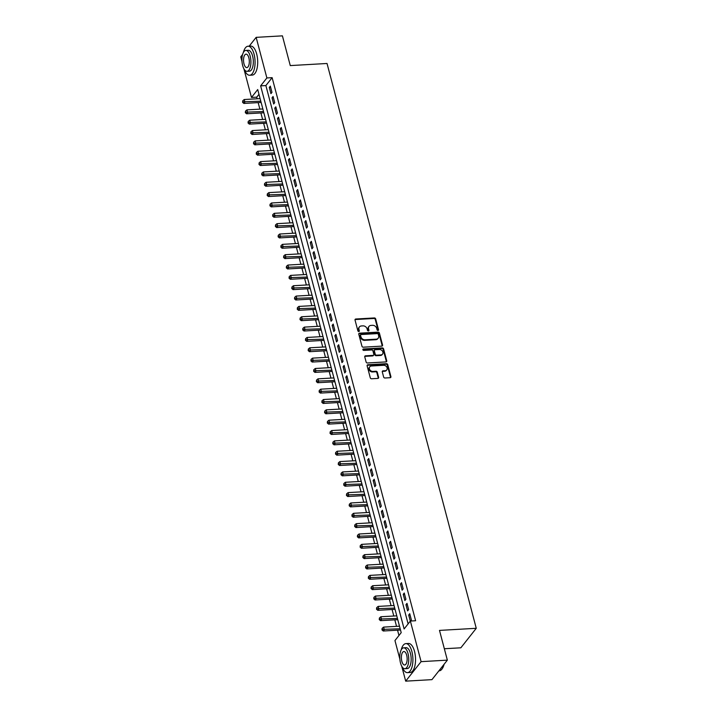 <?xml version="1.0" encoding="UTF-8"?>
<svg xmlns="http://www.w3.org/2000/svg" width="717" height="717" viewBox="0 0 717 717"><rect width="100%" height="100%" fill="white"/><g stroke="black" fill="none" stroke-linecap="round" stroke-linejoin="round"><path stroke-width="1.08" d="M377.976 330.447A0.798 0.654 38.3 0 0 378.513 329.695L375.663 318.904A1.138 0.932 38.3 0 0 374.364 317.945L355.802 319.011A1.138 0.932 38.3 0 0 355.04 320.087L357.891 330.878A0.798 0.654 38.3 0 0 359.334 330.788L358.966 329.399A3.648 2.985 38.3 0 1 359.396 326.943A3.648 2.985 38.3 0 1 361.404 325.957L362.954 325.868A3.648 2.985 38.3 0 1 367.113 328.933L367.48 330.322A0.798 0.654 38.3 0 0 368.923 330.241L368.556 328.843A3.648 2.985 38.3 0 1 368.986 326.396A3.648 2.985 38.3 0 1 370.994 325.41L372.535 325.321A3.648 2.985 38.3 0 1 376.694 328.377L377.07 329.775A0.798 0.654 38.3 0 0 377.976 330.447M378.119 330.42A0.798 0.654 38.3 0 0 378.092 330.223L375.242 319.432A1.138 0.932 38.3 0 0 373.942 318.473L355.381 319.54A1.138 0.932 38.3 0 0 355.023 319.63M358.939 331.523A0.798 0.654 38.3 0 0 358.912 331.317L358.966 329.399M368.529 330.967A0.798 0.654 38.3 0 0 368.502 330.77L368.556 328.843M383.64 377.043A1.138 0.932 38.3 0 0 384.939 378.002L390.147 377.707A1.138 0.932 38.3 0 0 390.908 376.631L387.745 364.648A1.138 0.932 38.3 0 0 386.445 363.689L367.884 364.756A1.138 0.932 38.3 0 0 367.122 365.831L370.286 377.814A1.138 0.932 38.3 0 0 371.585 378.764L377.877 378.406A1.138 0.932 38.3 0 0 378.639 377.33L377.285 372.204A1.138 0.932 38.3 0 0 375.986 371.245L372.867 371.424A3.056 2.492 38.3 0 1 369.838 369.847A3.056 2.492 38.3 0 1 369.757 366.817A3.056 2.492 38.3 0 1 371.433 365.993L383.649 365.294A3.056 2.492 38.3 0 1 386.678 366.88A3.056 2.492 38.3 0 1 386.768 369.9A3.056 2.492 38.3 0 1 385.083 370.725L383.048 370.841A1.138 0.932 38.3 0 0 382.286 371.917L383.64 377.043M249.193 46.157L256.148 37.356L282.408 35.85L290.268 65.588L327.033 63.481L476.258 628.298L439.494 630.404L447.354 660.142L421.094 661.648L405.688 681.15L401.726 666.183M256.148 37.356L266.876 77.956L260.63 85.861L404.119 628.952L410.366 621.047L421.094 661.648M410.366 621.047L415.618 620.743L272.128 77.651L266.876 77.956M381.803 346.123A1.138 0.932 38.3 0 0 382.564 345.047L379.401 333.073A1.138 0.932 38.3 0 0 378.101 332.114L359.54 333.172A1.138 0.932 38.3 0 0 358.778 334.247L361.951 346.23A1.138 0.932 38.3 0 0 363.241 347.189L381.803 346.123M383.577 348.856L386.741 360.839A1.138 0.932 38.3 0 1 385.979 361.915L367.418 362.981A1.138 0.932 38.3 0 1 366.118 362.022L364.765 356.896A1.138 0.932 38.3 0 1 365.527 355.82L373.055 355.39A1.138 0.932 38.3 0 0 373.817 354.315L372.921 350.909A1.138 0.932 38.3 0 0 371.621 349.959L363.779 350.407A0.798 0.654 38.3 0 1 363.402 348.982L382.278 347.906A1.138 0.932 38.3 0 1 383.577 348.856L383.156 349.385L386.32 361.368L386.741 360.839M271.976 92.341L270.336 86.13L269.296 87.447L270.936 93.658L271.976 92.341M274.71 102.683L273.069 96.472L272.03 97.799L273.67 104.001L274.71 102.683M277.443 113.026L275.803 106.824L274.763 108.142L276.403 114.344L277.443 113.026M280.177 123.369L278.537 117.167L277.497 118.484L279.137 124.686L280.177 123.369M282.91 133.72L281.27 127.509L280.23 128.827L281.871 135.038L282.91 133.72M285.644 144.063L284.004 137.852L282.964 139.17L284.604 145.381L285.644 144.063M288.377 154.406L286.737 148.195L285.698 149.521L287.338 155.723L288.377 154.406M291.111 164.749L289.471 158.547L288.431 159.864L290.071 166.066L291.111 164.749M293.845 175.091L292.204 168.889L291.165 170.207L292.805 176.409L293.845 175.091M296.578 185.443L294.938 179.232L293.898 180.55L295.538 186.761L296.578 185.443M299.312 195.786L297.672 189.575L296.632 190.892L298.272 197.103L299.312 195.786M302.045 206.129L300.405 199.918L299.365 201.244L301.006 207.446L302.045 206.129M304.779 216.471L303.139 210.269L302.099 211.587L303.739 217.789L304.779 216.471M307.512 226.814L305.872 220.612L304.824 221.929L306.464 228.131L307.512 226.814M310.246 237.166L308.606 230.955L307.557 232.272L309.197 238.483L310.246 237.166M312.979 247.508L311.339 241.297L310.291 242.615L311.931 248.826L312.979 247.508M315.713 257.851L314.073 251.649L313.024 252.967L314.664 259.169L315.713 257.851M318.438 268.194L316.797 261.992L315.758 263.309L317.398 269.511L318.438 268.194M321.171 278.537L319.531 272.335L318.491 273.652L320.132 279.854L321.171 278.537M323.905 288.888L322.265 282.677L321.225 283.995L322.865 290.206L323.905 288.888M326.638 299.231L324.998 293.02L323.959 294.337L325.599 300.548L326.638 299.231M329.372 309.574L327.732 303.372L326.692 304.689L328.332 310.891L329.372 309.574M332.105 319.916L330.465 313.714L329.426 315.032L331.066 321.234L332.105 319.916M334.839 330.259L333.199 324.057L332.159 325.375L333.799 331.577L334.839 330.259M337.573 340.611L335.932 334.4L334.893 335.717L336.533 341.928L337.573 340.611M340.306 350.954L338.666 344.743L337.626 346.06L339.266 352.271L340.306 350.954M343.04 361.296L341.4 355.094L340.36 356.412L342 362.614L343.04 361.296M345.773 371.639L344.133 365.437L343.093 366.754L344.734 372.957L345.773 371.639M348.507 381.982L346.867 375.78L345.827 377.097L347.467 383.299L348.507 381.982M351.24 392.333L349.6 386.122L348.561 387.44L350.201 393.651L351.24 392.333M353.974 402.676L352.334 396.465L351.294 397.783L352.934 403.994L353.974 402.676M356.707 413.019L355.067 406.817L354.028 408.134L355.668 414.336L356.707 413.019M359.441 423.362L357.801 417.16L356.761 418.477L358.401 424.679L359.441 423.362M362.175 433.704L360.534 427.502L359.495 428.82L361.135 435.022L362.175 433.704M364.908 444.056L363.268 437.845L362.228 439.163L363.86 445.374L364.908 444.056M367.642 454.399L366.002 448.188L364.953 449.505L366.593 455.716L367.642 454.399M370.375 464.741L368.735 458.539L367.687 459.857L369.327 466.059L370.375 464.741M373.109 475.084L371.469 468.882L370.42 470.2L372.06 476.402L373.109 475.084M375.833 485.427L374.202 479.225L373.154 480.542L374.794 486.753L375.833 485.427M378.567 495.779L376.927 489.568L375.887 490.885L377.527 497.096L378.567 495.779M381.301 506.121L379.66 499.91L378.621 501.228L380.261 507.439L381.301 506.121M384.034 516.464L382.394 510.262L381.354 511.579L382.995 517.782L384.034 516.464M386.768 526.807L385.128 520.605L384.088 521.922L385.728 528.124L386.768 526.807M389.501 537.15L387.861 530.947L386.822 532.265L388.462 538.476L389.501 537.15M392.235 547.501L390.595 541.29L389.555 542.608L391.195 548.819L392.235 547.501M394.968 557.844L393.328 551.633L392.289 552.95L393.929 559.161L394.968 557.844M397.702 568.187L396.062 561.985L395.022 563.302L396.662 569.504L397.702 568.187M400.436 578.529L398.795 572.327L397.756 573.645L399.396 579.847L400.436 578.529M403.169 588.872L401.529 582.67L400.489 583.988L402.129 590.199L403.169 588.872M405.903 599.224L404.263 593.013L403.223 594.33L404.863 600.541L405.903 599.224M408.636 609.567L406.996 603.356L405.956 604.673L407.597 610.884L408.636 609.567M272.128 77.651L265.882 85.565L408.116 623.898M410.474 621.039L411.37 619.909L409.73 613.707L408.69 615.025L410.303 621.128M258.971 94.312L256.722 97.162L257.152 98.794M258.156 102.612L259.886 109.136M260.889 112.963L262.619 119.479M263.623 123.306L265.353 129.822M266.357 133.649L268.077 140.165M269.09 143.992L270.811 150.516M271.824 154.343L273.544 160.859M274.557 164.686L276.278 171.202M277.291 175.029L279.012 181.544M280.024 185.371L281.745 191.887M282.758 195.714L284.479 202.239M285.491 206.066L287.212 212.582M288.225 216.409L289.946 222.924M290.959 226.751L292.679 233.267M293.692 237.094L295.413 243.61M296.426 247.437L298.147 253.961M299.159 257.788L300.88 264.304M301.893 268.131L303.614 274.647M304.626 278.474L306.347 284.99M307.36 288.817L309.081 295.332M310.094 299.159L311.814 305.684M312.827 309.511L314.548 316.027M315.552 319.854L317.281 326.369M318.285 330.196L320.015 336.712M321.019 340.539L322.749 347.055M323.752 350.882L325.482 357.407M326.486 361.234L328.207 367.749M329.22 371.576L330.94 378.092M331.953 381.919L333.674 388.435M334.687 392.262L336.407 398.786M337.42 402.604L339.141 409.129M340.154 412.956L341.875 419.472M342.887 423.299L344.608 429.815M345.621 433.642L347.342 440.157M348.354 443.984L350.075 450.509M351.088 454.327L352.809 460.852M353.822 464.679L355.542 471.194M356.555 475.021L358.276 481.537M359.289 485.364L361.01 491.88M362.022 495.707L363.743 502.232M364.756 506.05L366.477 512.574M367.489 516.401L369.21 522.917M370.223 526.744L371.944 533.26M372.948 537.087L374.677 543.603M375.681 547.429L377.411 553.954M378.415 557.772L380.144 564.297M381.148 568.124L382.878 574.64M383.882 578.467L385.603 584.982M386.615 588.809L388.336 595.325M389.349 599.152L391.07 605.677M392.082 609.495L393.803 616.02M394.816 619.846L396.537 626.362M397.55 630.189L398.948 635.495M444.343 648.742L460.852 647.801L476.258 628.298M242.032 61.743L240.742 56.858L242.597 54.501M447.354 660.142L431.948 679.644L405.688 681.15M399.871 659.138L394.959 640.55L401.206 632.645L257.717 89.553L251.47 97.458L243.888 68.787M256.722 97.162L251.47 97.458M265.882 85.565L260.63 85.861M269.296 87.447L270.668 87.375M272.03 97.799L273.401 97.718M274.763 108.142L276.135 108.061M277.497 118.484L278.868 118.404M280.23 128.827L281.602 128.746M282.964 139.17L284.335 139.098M285.698 149.521L287.069 149.441M288.431 159.864L289.793 159.783M291.165 170.207L292.527 170.126M293.898 180.55L295.261 180.469M296.632 190.892L297.994 190.821M299.365 201.244L300.728 201.163M302.099 211.587L303.461 211.506M304.824 221.929L306.195 221.849M307.557 232.272L308.928 232.191M310.291 242.615L311.662 242.543M313.024 252.967L314.396 252.886M315.758 263.309L317.129 263.229M318.491 273.652L319.863 273.571M321.225 283.995L322.596 283.914M323.959 294.337L325.33 294.266M326.692 304.689L328.063 304.608M329.426 315.032L330.797 314.951M332.159 325.375L333.53 325.294M334.893 335.717L336.264 335.637M337.626 346.06L338.998 345.988M340.36 356.412L341.731 356.331M343.093 366.754L344.465 366.674M345.827 377.097L347.198 377.017M348.561 387.44L349.923 387.359M351.294 397.783L352.656 397.711M354.028 408.134L355.39 408.054M356.761 418.477L358.124 418.396M359.495 428.82L360.857 428.739M362.228 439.163L363.591 439.082M364.953 449.505L366.324 449.434M367.687 459.857L369.058 459.776M370.42 470.2L371.791 470.119M373.154 480.542L374.525 480.462M375.887 490.885L377.259 490.804M378.621 501.228L379.992 501.156M381.354 511.579L382.726 511.499M384.088 521.922L385.459 521.842M386.822 532.265L388.193 532.184M389.555 542.608L390.926 542.527M392.289 552.95L393.66 552.879M395.022 563.302L396.393 563.221M397.756 573.645L399.127 573.564M400.489 583.988L401.861 583.907M403.223 594.33L404.594 594.25M405.956 604.673L407.319 604.601M408.69 615.025L410.052 614.944M368.986 326.396L368.574 326.916A3.648 2.985 38.3 0 0 368.135 329.372M359.396 326.943L358.984 327.472A3.648 2.985 38.3 0 0 358.545 329.919M382.161 346.033A1.138 0.932 38.3 0 0 382.152 345.576L378.988 333.593A1.138 0.932 38.3 0 0 377.689 332.643L359.127 333.701A1.138 0.932 38.3 0 0 358.769 333.79M378.253 334.265A0.798 0.654 38.3 0 0 377.348 333.602L361.054 334.534A0.798 0.654 38.3 0 0 360.517 335.287L360.911 336.757A3.648 2.985 38.3 0 0 365.07 339.813L376.201 339.177A3.648 2.985 38.3 0 0 378.209 338.191A3.648 2.985 38.3 0 0 378.639 335.744L378.253 334.265M360.615 334.749L360.194 335.278A0.798 0.654 38.3 0 0 360.104 335.816L360.517 335.287M378.209 338.191L377.796 338.72A3.648 2.985 38.3 0 1 375.789 339.706L364.648 340.342A3.648 2.985 38.3 0 1 360.49 337.286L360.104 335.816M386.338 361.825A1.138 0.932 38.3 0 0 386.32 361.368M373.682 355.076L373.261 355.605A1.138 0.932 38.3 0 1 372.634 355.919L365.105 356.349A1.138 0.932 38.3 0 0 364.747 356.439M383.156 349.385A1.138 0.932 38.3 0 0 381.856 348.426L362.99 349.511A0.798 0.654 38.3 0 0 362.847 349.529M380.861 354.942A3.056 2.492 38.3 0 0 382.537 354.117A3.056 2.492 38.3 0 0 382.457 351.088A3.056 2.492 38.3 0 0 379.427 349.511L375.125 349.753A1.138 0.932 38.3 0 0 374.364 350.828L375.26 354.234A1.138 0.932 38.3 0 0 376.559 355.184L380.861 354.942L380.449 355.471A3.056 2.492 38.3 0 0 382.125 354.646L382.537 354.117M374.498 350.066L374.077 350.586A1.138 0.932 38.3 0 0 373.942 351.357L374.364 350.828M380.449 355.471L376.138 355.713A1.138 0.932 38.3 0 1 374.839 354.754L373.942 351.357M386.768 369.9L386.346 370.429A3.056 2.492 38.3 0 1 384.671 371.254L382.636 371.37A1.138 0.932 38.3 0 0 382.278 371.46M369.757 366.817L369.336 367.346A3.056 2.492 38.3 0 0 369.425 370.375A3.056 2.492 38.3 0 0 372.455 371.953L372.867 371.424M378.235 378.316A1.138 0.932 38.3 0 0 378.226 377.859L376.873 372.732A1.138 0.932 38.3 0 0 375.574 371.773L372.455 371.953M390.505 377.608A1.138 0.932 38.3 0 0 390.496 377.16L387.332 365.177A1.138 0.932 38.3 0 0 386.033 364.218L367.471 365.285A1.138 0.932 38.3 0 0 367.113 365.374M260.11 98.623L244.21 99.529L244.891 102.119L243.852 103.436L261.122 102.45M243.009 101.814L242.74 100.783L242.597 102.343L243.009 101.814L260.791 101.205M242.74 100.783L244.21 99.529M243.852 103.436L242.597 102.343M244.327 69.513A14.528 6.184 -93.3 0 0 249.677 75.24A14.528 6.184 -93.3 0 0 254.051 54.142A14.528 6.184 -93.3 0 0 248.01 46.229A14.528 6.184 -93.3 0 0 243.359 52.529M249.677 75.24L252.303 75.088A14.528 6.184 -93.3 0 0 256.677 53.999A14.528 6.184 -93.3 0 0 250.636 46.076L248.01 46.229M245.832 50.423L248.243 50.289A10.459 4.454 86.7 0 1 252.59 55.989A10.459 4.454 86.7 0 1 249.444 71.18L247.024 71.315A10.459 4.454 -93.3 0 0 250.179 56.132A10.459 4.454 -93.3 0 0 245.832 50.423A10.459 4.454 -93.3 0 0 242.678 65.614A10.459 4.454 -93.3 0 0 247.024 71.315M244.013 63.93A6.74 2.868 -93.3 0 0 246.818 67.604A6.74 2.868 -93.3 0 0 248.844 57.817A6.74 2.868 -93.3 0 0 246.048 54.142A6.74 2.868 -93.3 0 0 244.013 63.93M402.165 666.909A14.528 6.184 -93.3 0 0 407.516 672.636A14.528 6.184 -93.3 0 0 411.89 651.538A14.528 6.184 -93.3 0 0 405.849 643.624A14.528 6.184 -93.3 0 0 401.197 649.925M407.516 672.636L410.142 672.492A14.528 6.184 -93.3 0 0 414.516 651.394A14.528 6.184 -93.3 0 0 408.475 643.472L405.849 643.624M403.671 647.827L406.082 647.684A10.459 4.454 86.7 0 1 410.429 653.384A10.459 4.454 86.7 0 1 407.283 668.576L404.863 668.719A10.459 4.454 -93.3 0 0 408.018 653.528A10.459 4.454 -93.3 0 0 403.671 647.827A10.459 4.454 -93.3 0 0 400.516 663.01A10.459 4.454 -93.3 0 0 404.863 668.719M401.852 661.325A6.74 2.868 -93.3 0 0 404.657 665A6.74 2.868 -93.3 0 0 406.682 655.213A6.74 2.868 -93.3 0 0 403.886 651.538A6.74 2.868 -93.3 0 0 401.852 661.325M438.903 670.843L439.234 670.825A14.528 6.184 -93.3 0 0 442.039 668.952A14.528 6.184 -93.3 0 0 443.895 664.516M444.083 664.274A14.188 6.032 86.7 0 1 442.272 668.629A14.188 6.032 86.7 0 1 442.156 668.791M262.843 108.966L246.944 109.88L247.625 112.461L246.585 113.779L263.856 112.793M245.743 112.157L245.474 111.126L245.331 112.686L245.743 112.157L263.524 111.547M245.474 111.126L246.944 109.88M246.585 113.779L245.331 112.686M265.577 119.309L249.677 120.223L250.358 122.804L249.319 124.122L266.59 123.136M248.476 122.508L248.199 121.469L248.064 123.028L248.476 122.508L266.258 121.899M248.199 121.469L249.677 120.223M249.319 124.122L248.064 123.028M268.31 129.652L252.411 130.566L253.092 133.147L252.052 134.473L269.323 133.479M251.21 132.851L250.932 131.811L250.789 133.38L251.21 132.851L268.992 132.242M250.932 131.811L252.411 130.566M252.052 134.473L250.789 133.38M271.044 140.003L255.144 140.908L255.826 143.499L254.786 144.816L272.057 143.821M253.943 143.194L253.666 142.163L253.522 143.723L253.943 143.194L271.725 142.584M253.666 142.163L255.144 140.908M254.786 144.816L253.522 143.723M273.777 150.346L257.878 151.251L258.559 153.841L257.52 155.159L274.781 154.173M256.677 153.537L256.399 152.506L256.256 154.065L256.677 153.537L274.459 152.927M256.399 152.506L257.878 151.251M257.52 155.159L256.256 154.065M276.511 160.689L260.612 161.603L261.293 164.184L260.253 165.502L277.515 164.516M259.411 163.879L259.133 162.849L258.989 164.408L259.411 163.879L277.192 163.279M259.133 162.849L260.612 161.603M260.253 165.502L258.989 164.408M279.245 171.031L263.345 171.946L264.026 174.527L262.987 175.844L280.248 174.858M262.144 174.231L261.866 173.191L261.723 174.751L262.144 174.231L279.926 173.622M261.866 173.191L263.345 171.946M262.987 175.844L261.723 174.751M281.978 181.374L266.079 182.288L266.76 184.878L265.72 186.196L282.982 185.201M264.878 184.574L264.6 183.534L264.456 185.103L264.878 184.574L282.659 183.964M264.6 183.534L266.079 182.288M265.72 186.196L264.456 185.103M284.712 191.726L268.812 192.631L269.493 195.221L268.454 196.539L285.716 195.544M267.611 194.916L267.333 193.886L267.19 195.445L267.611 194.916L285.393 194.307M267.333 193.886L268.812 192.631M268.454 196.539L267.19 195.445M287.436 202.069L271.537 202.974L272.227 205.564L271.187 206.881L288.449 205.896M270.345 205.259L270.067 204.228L269.924 205.788L270.345 205.259L288.126 204.65M270.067 204.228L271.537 202.974M271.187 206.881L269.924 205.788M290.17 212.411L274.27 213.325L274.961 215.907L273.912 217.224L291.183 216.238M273.078 215.602L272.801 214.571L272.657 216.131L273.078 215.602L290.86 215.001M272.801 214.571L274.27 213.325M273.912 217.224L272.657 216.131M292.903 222.754L277.004 223.668L277.694 226.249L276.645 227.567L293.916 226.581M275.812 225.954L275.534 224.914L275.391 226.473L275.812 225.954L293.594 225.344M275.534 224.914L277.004 223.668M276.645 227.567L275.391 226.473M295.637 233.097L279.738 234.011L280.428 236.601L279.379 237.919L296.65 236.924M278.537 236.296L278.268 235.257L278.124 236.825L278.537 236.296L296.327 235.687M278.268 235.257L279.738 234.011M279.379 237.919L278.124 236.825M298.371 243.448L282.471 244.354L283.161 246.944L282.113 248.261L299.383 247.266M281.27 246.639L281.001 245.608L280.858 247.168L281.27 246.639L299.061 246.03M281.001 245.608L282.471 244.354M282.113 248.261L280.858 247.168M301.104 253.791L285.205 254.696L285.886 257.286L284.846 258.604L302.117 257.618M284.004 256.982L283.735 255.951L283.591 257.511L284.004 256.982L301.785 256.372M283.735 255.951L285.205 254.696M284.846 258.604L283.591 257.511M303.838 264.134L287.938 265.048L288.619 267.629L287.58 268.947L304.85 267.961M286.737 267.324L286.468 266.294L286.325 267.853L286.737 267.324L304.519 266.724M286.468 266.294L287.938 265.048M287.58 268.947L286.325 267.853M306.571 274.477L290.672 275.391L291.353 277.972L290.313 279.289L307.584 278.304M289.471 277.676L289.202 276.637L289.059 278.196L289.471 277.676L307.252 277.067M289.202 276.637L290.672 275.391M290.313 279.289L289.059 278.196M309.305 284.819L293.405 285.733L294.087 288.324L293.047 289.641L310.318 288.646M292.204 288.019L291.936 286.979L291.792 288.548L292.204 288.019L309.986 287.409M291.936 286.979L293.405 285.733M293.047 289.641L291.792 288.548M312.038 295.171L296.139 296.076L296.82 298.666L295.78 299.984L313.051 298.989M294.938 298.362L294.669 297.331L294.526 298.89L294.938 298.362L312.72 297.752M294.669 297.331L296.139 296.076M295.78 299.984L294.526 298.89M314.772 305.514L298.872 306.419L299.554 309.009L298.514 310.327L315.785 309.341M297.672 308.704L297.403 307.674L297.259 309.233L297.672 308.704L315.453 308.095M297.403 307.674L298.872 306.419M298.514 310.327L297.259 309.233M317.506 315.856L301.606 316.771L302.287 319.352L301.248 320.669L318.518 319.683M300.405 319.047L300.136 318.016L299.993 319.576L300.405 319.047L318.187 318.447M300.136 318.016L301.606 316.771M301.248 320.669L299.993 319.576M320.239 326.199L304.34 327.113L305.021 329.695L303.981 331.012L321.252 330.026M303.139 329.399L302.87 328.359L302.726 329.919L303.139 329.399L320.92 328.789M302.87 328.359L304.34 327.113M303.981 331.012L302.726 329.919M322.973 336.542L307.073 337.456L307.754 340.046L306.715 341.364L323.985 340.369M305.872 339.741L305.603 338.702L305.46 340.27L305.872 339.741L323.654 339.132M305.603 338.702L307.073 337.456M306.715 341.364L305.46 340.27M325.706 346.894L309.807 347.799L310.488 350.389L309.448 351.706L326.719 350.712M308.606 350.084L308.328 349.054L308.185 350.613L308.606 350.084L326.387 349.475M308.328 349.054L309.807 347.799M309.448 351.706L308.185 350.613M328.44 357.236L312.54 358.142L313.221 360.732L312.182 362.049L329.453 361.063M311.339 360.427L311.061 359.396L310.918 360.956L311.339 360.427L329.121 359.817M311.061 359.396L312.54 358.142M312.182 362.049L310.918 360.956M331.173 367.579L315.274 368.493L315.955 371.074L314.915 372.392L332.177 371.406M314.073 370.77L313.795 369.739L313.652 371.298L314.073 370.77L331.854 370.169M313.795 369.739L315.274 368.493M314.915 372.392L313.652 371.298M333.907 377.922L318.007 378.836L318.689 381.417L317.649 382.735L334.911 381.749M316.806 381.121L316.529 380.082L316.385 381.641L316.806 381.121L334.588 380.512M316.529 380.082L318.007 378.836M317.649 382.735L316.385 381.641M336.64 388.264L320.741 389.179L321.422 391.769L320.382 393.086L337.644 392.091M319.54 391.464L319.262 390.424L319.119 391.993L319.54 391.464L337.322 390.855M319.262 390.424L320.741 389.179M320.382 393.086L319.119 391.993M339.374 398.616L323.475 399.521L324.156 402.112L323.116 403.429L340.378 402.434M322.274 401.807L321.996 400.776L321.852 402.336L322.274 401.807L340.055 401.197M321.996 400.776L323.475 399.521M323.116 403.429L321.852 402.336M342.108 408.959L326.208 409.864L326.889 412.454L325.85 413.772L343.111 412.786M325.007 412.15L324.729 411.119L324.586 412.678L325.007 412.15L342.789 411.54M324.729 411.119L326.208 409.864M325.85 413.772L324.586 412.678M344.832 419.302L328.933 420.216L329.623 422.797L328.583 424.114L345.845 423.129M327.741 422.492L327.463 421.462L327.319 423.021L327.741 422.492L345.522 421.892M327.463 421.462L328.933 420.216M328.583 424.114L327.319 423.021M347.566 429.644L331.666 430.558L332.356 433.14L331.308 434.457L348.579 433.471M330.474 432.844L330.196 431.804L330.053 433.364L330.474 432.844L348.256 432.234M330.196 431.804L331.666 430.558M331.308 434.457L330.053 433.364M350.299 439.987L334.4 440.901L335.09 443.491L334.041 444.809L351.312 443.814M333.208 443.187L332.93 442.147L332.787 443.715L333.208 443.187L350.989 442.577M332.93 442.147L334.4 440.901M334.041 444.809L332.787 443.715M353.033 450.339L337.133 451.244L337.824 453.834L336.775 455.152L354.046 454.157M335.932 453.529L335.664 452.499L335.52 454.058L335.932 453.529L353.723 452.92M335.664 452.499L337.133 451.244M336.775 455.152L335.52 454.058M355.766 460.681L339.867 461.587L340.557 464.177L339.508 465.494L356.779 464.508M338.666 463.872L338.397 462.841L338.254 464.401L338.666 463.872L356.457 463.263M338.397 462.841L339.867 461.587M339.508 465.494L338.254 464.401M358.5 471.024L342.601 471.938L343.282 474.52L342.242 475.837L359.513 474.851M341.4 474.215L341.131 473.184L340.987 474.744L341.4 474.215L359.181 473.614M341.131 473.184L342.601 471.938M342.242 475.837L340.987 474.744M361.234 481.367L345.334 482.281L346.015 484.862L344.976 486.18L362.246 485.194M344.133 484.567L343.864 483.527L343.721 485.086L344.133 484.567L361.915 483.957M343.864 483.527L345.334 482.281M344.976 486.18L343.721 485.086M363.967 491.71L348.068 492.624L348.749 495.214L347.709 496.531L364.98 495.537M346.867 494.909L346.598 493.87L346.454 495.438L346.867 494.909L364.648 494.3M346.598 493.87L348.068 492.624M347.709 496.531L346.454 495.438M366.701 502.061L350.801 502.967L351.482 505.557L350.443 506.874L367.713 505.879M349.6 505.252L349.331 504.221L349.188 505.781L349.6 505.252L367.382 504.643M349.331 504.221L350.801 502.967M350.443 506.874L349.188 505.781M369.434 512.404L353.535 513.309L354.216 515.899L353.176 517.217L370.447 516.231M352.334 515.595L352.065 514.564L351.922 516.123L352.334 515.595L370.115 514.985M352.065 514.564L353.535 513.309M353.176 517.217L351.922 516.123M372.168 522.747L356.268 523.661L356.949 526.242L355.91 527.56L373.181 526.574M355.067 525.937L354.798 524.907L354.655 526.466L355.067 525.937L372.849 525.337M354.798 524.907L356.268 523.661M355.91 527.56L354.655 526.466M374.901 533.089L359.002 534.004L359.683 536.585L358.643 537.902L375.914 536.916M357.801 536.289L357.532 535.249L357.389 536.809L357.801 536.289L375.583 535.68M357.532 535.249L359.002 534.004M358.643 537.902L357.389 536.809M377.635 543.432L361.735 544.346L362.417 546.937L361.377 548.254L378.648 547.259M360.534 546.632L360.266 545.592L360.122 547.161L360.534 546.632L378.316 546.022M360.266 545.592L361.735 544.346M361.377 548.254L360.122 547.161M380.368 553.784L364.469 554.689L365.15 557.279L364.111 558.597L381.381 557.602M363.268 556.975L362.999 555.944L362.856 557.503L363.268 556.975L381.05 556.365M362.999 555.944L364.469 554.689M364.111 558.597L362.856 557.503M383.102 564.127L367.203 565.032L367.884 567.622L366.844 568.939L384.115 567.954M366.002 567.317L365.724 566.287L365.58 567.846L366.002 567.317L383.783 566.708M365.724 566.287L367.203 565.032M366.844 568.939L365.58 567.846M385.836 574.469L369.936 575.384L370.617 577.965L369.578 579.282L386.848 578.296M368.735 577.66L368.457 576.629L368.314 578.189L368.735 577.66L386.517 577.06M368.457 576.629L369.936 575.384M369.578 579.282L368.314 578.189M388.569 584.812L372.67 585.726L373.351 588.307L372.311 589.625L389.582 588.639M371.469 588.012L371.191 586.972L371.048 588.532L371.469 588.012L389.25 587.402M371.191 586.972L372.67 585.726M372.311 589.625L371.048 588.532M391.303 595.155L375.403 596.069L376.084 598.659L375.045 599.977L392.307 598.982M374.202 598.354L373.924 597.315L373.781 598.883L374.202 598.354L391.984 597.745M373.924 597.315L375.403 596.069M375.045 599.977L373.781 598.883M394.036 605.506L378.137 606.412L378.818 609.002L377.778 610.319L395.04 609.325M376.936 608.697L376.658 607.666L376.515 609.226L376.936 608.697L394.717 608.088M376.658 607.666L378.137 606.412M377.778 610.319L376.515 609.226M396.77 615.849L380.87 616.754L381.552 619.345L380.512 620.662L397.774 619.676M379.669 619.04L379.392 618.009L379.248 619.569L379.669 619.04L397.451 618.43M379.392 618.009L380.87 616.754M380.512 620.662L379.248 619.569M399.503 626.192L383.604 627.106L384.285 629.687L383.245 631.005L400.507 630.019M382.403 629.383L382.125 628.352L381.982 629.911L382.403 629.383L400.185 628.782M382.125 628.352L383.604 627.106M383.245 631.005L381.982 629.911M378.092 330.223L378.513 329.695M358.912 331.317L359.334 330.788M368.502 330.77L368.923 330.241M355.381 319.54L355.802 319.011M373.942 318.473L374.364 317.945M375.242 319.432L375.663 318.904M359.127 333.701L359.54 333.172M377.689 332.643L378.101 332.114M378.988 333.593L379.401 333.073M382.152 345.576L382.564 345.047M360.49 337.286L360.911 336.757M364.648 340.342L365.07 339.813M375.789 339.706L376.201 339.177M365.105 356.349L365.527 355.82M372.634 355.919L373.055 355.39M362.99 349.511L363.402 348.982M381.856 348.426L382.278 347.906M374.839 354.754L375.26 354.234M376.138 355.713L376.559 355.184M382.636 371.37L383.048 370.841M384.671 371.254L385.083 370.725M375.574 371.773L375.986 371.245M376.873 372.732L377.285 372.204M378.226 377.859L378.639 377.33M367.471 365.285L367.884 364.756M386.033 364.218L386.445 363.689M387.332 365.177L387.745 364.648M390.496 377.16L390.908 376.631"/></g></svg>
